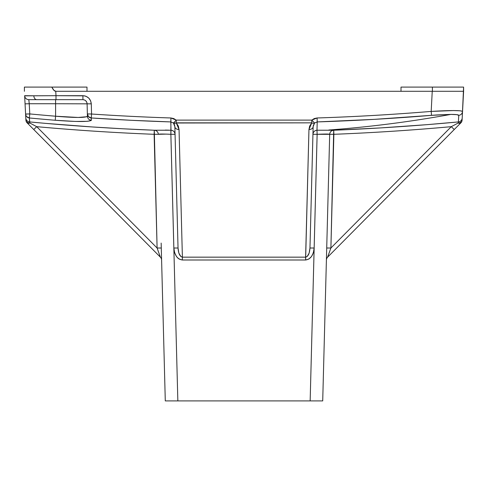 <?xml version="1.0" encoding="UTF-8"?>
<svg xmlns="http://www.w3.org/2000/svg" width="488" height="488" viewBox="0 0 488 488"><rect width="100%" height="100%" fill="white"/><g stroke="black" fill="none" stroke-linecap="round" stroke-linejoin="round"><path stroke-width="0.73" d="M24.638 95.849L55.992 95.691L55.76 91.287L86.992 91.287L86.992 87.096L86.992 91.287L432.24 91.287L55.76 91.287L55.992 95.691L33.812 95.782A4.185 2.958 90 0 0 36.765 99.656L55.992 99.656L55.992 95.691L84.522 95.849L86.071 96.307L88.755 98.064L90.585 100.711L91.287 103.846L91.555 114.021A2262.575 2259.477 180 0 0 170.922 117.974L173.765 118.578L176.223 120.109L311.777 120.109L314.235 118.572L317.078 117.974A2262.575 2259.477 180 0 0 431.185 111.41L432.24 91.287L463.6 91.287L453.12 91.287L463.6 91.287L462.087 120.109A4.185 4.185 0 0 1 460.879 122.842L461.977 120.865M462.203 117.974L463.6 87.096L463.6 91.287L432.24 91.287L431.185 111.41L453.401 110.562L460.19 110.782L462.545 111.41L462.941 103.846L462.545 111.41A4.185 4.172 -177 0 1 458.757 115.345L458.409 121.921A4.185 4.185 3 0 0 462.203 117.974L462.087 120.109L462.203 117.974A4.185 4.185 -177 0 1 458.409 121.921L458.757 115.345L456.725 114.649L450.839 114.406A2291.111 1620.062 90 0 1 328.827 130.009A2291.111 1620.062 -90 0 0 450.839 114.406L436.839 114.948L374.412 119.353L317.212 121.921L316.993 130.235A2286.225 2285.438 180 0 0 317.005 130.229L333.713 130.229L380.53 127.917L427.281 124.641L458.409 121.921L458.195 123.007A4.185 3.111 3 0 0 462.087 120.109A4.185 3.111 -177 0 1 458.195 123.007L451.284 126.673L330.901 248.014L327.613 257.164A4.185 4.185 0 0 0 326.405 260A4.185 4.185 0 0 1 327.613 257.164L454.261 129.515L451.284 126.673A2291.434 2290.648 0 0 1 333.877 134.304A2291.434 2290.648 180 0 0 451.284 126.673L330.901 248.014L333.877 134.304L317.139 134.304A2290.404 2289.617 0 0 1 317.127 134.304L310.154 400.904L322.714 400.904L329.693 134.304C329.967 131.894 331.309 130.54 333.713 130.235C331.309 130.54 329.967 131.894 329.693 134.304L322.714 400.904L310.154 400.904L317.139 134.304L314.15 248.014L313.406 252.619L311.527 256.505L308.794 259.091L305.61 260L182.39 260L179.206 259.091L177.754 257.987L176.473 256.505L174.594 252.619L173.85 248.014L170.873 134.304A2290.404 2289.617 0 0 1 170.861 134.304L177.846 400.904L310.154 400.904L165.286 400.904L161.156 243.073M170.989 129.564L170.788 121.921L131.016 120.292L91.274 117.962L91.164 120.554L87.108 121.329L75.335 121.433L55.248 120.268A2281.278 2280.497 -0 0 1 29.384 117.974L29.591 121.921L45.146 123.336L91.878 126.929L123.074 128.795L154.287 130.235L170.995 130.229A2286.225 2285.438 180 0 0 171.007 130.235L170.873 134.304L166.042 134.108L170.861 134.304C163.224 133.95 159.039 133.95 158.307 134.304L154.123 134.304L157.099 248.014L36.716 126.673A2291.434 2290.648 180 0 0 154.123 134.304L158.307 134.304A4.185 4.185 -1.5 0 0 154.287 130.235L154.123 134.304A2291.434 2290.648 0 0 1 36.716 126.673L33.739 129.515L160.387 257.164A4.185 4.185 0 0 1 161.595 260A4.185 4.185 0 0 0 160.387 257.164L157.099 248.014L158.344 251.509L157.099 248.014L36.716 126.673L29.805 123.007A4.185 3.111 177 0 1 25.913 120.109L24.662 96.307M168.909 130.168L165.286 130.083M463.6 91.287L453.077 91.287M29.506 120.298L29.384 117.974A4.185 4.178 177 0 1 25.59 114.033L25.797 117.974A4.185 4.185 -3 0 0 29.591 121.921L29.805 123.007A4.185 2.452 135.2 0 1 27.121 122.842L160.387 257.164M26.023 120.865L27.121 122.842A4.185 2.452 -44.8 0 0 29.805 123.007L29.384 117.974A2281.278 2280.497 180 0 0 55.248 120.268C77.214 121.915 89.243 121.915 91.335 120.274L91.274 117.962A4.185 4.166 178.5 0 1 87.364 113.911L87.102 103.737L87.425 116.217L86.834 116.742L78.135 117.456L55.589 116.217L55.589 103.737L91.287 103.846C90.658 98.912 87.864 96.191 82.917 95.691L82.917 99.656L82.917 95.691L55.992 95.691L55.992 99.656L82.917 99.656L28.81 99.656A4.185 4.185 0 0 1 24.632 95.691L25.59 114.033L26.297 114.058L25.596 114.039L25.931 115.473L25.699 114.772M329.693 134.304C328.955 133.95 324.77 133.95 317.139 134.304L317.005 130.229L333.713 130.235A4.185 4.185 -178.5 0 0 329.693 134.304A4.185 4.185 177.8 0 1 333.713 130.235A4.185 4.185 1.5 0 0 329.693 134.304L333.877 134.304L333.713 130.235A2287.256 2286.469 180 0 0 458.409 121.921L458.195 123.007L451.284 126.673L454.261 129.515L460.879 122.842A4.185 2.452 -135.2 0 1 458.195 123.007A4.185 2.452 44.8 0 0 460.879 122.842L327.613 257.164M316.986 130.381L317.048 128.057M174.6 252.638L174.82 253.284M314.077 249.228L314.101 248.898M326.844 243.073L326.716 248.014L330.901 248.014L326.716 248.014L326.844 243.073M174.863 126.673L178.035 248.014L178.858 253.089L180.792 256.45L182.39 257.164L179.047 129.515A4.185 2.946 178.5 0 1 174.863 126.673A4.185 2.946 -1.5 0 0 179.047 129.515L176.223 122.842A4.185 2.391 134.5 0 1 173.441 123.007L311.777 122.842L309.666 126.038L308.953 129.515L305.61 257.164L182.39 257.164L179.047 129.515L178.327 126.032L176.223 122.842L176.223 120.109L173.441 123.007L174.863 126.673L178.035 248.014L173.85 248.014L170.861 134.304A2290.404 2289.617 0 0 1 170.861 134.304L170.922 117.974A2262.575 2259.477 -0 0 1 91.555 114.021L91.274 117.962A2266.717 2263.612 180 0 0 170.788 121.921L173.441 123.007L176.223 120.109L170.922 117.974L170.788 121.921L173.441 123.007L174.515 124.812L174.856 126.624M313.235 125.758L314.559 123.007L317.212 121.921L316.993 130.235A2286.225 2285.438 180 0 0 317.005 130.229L317.139 134.304A2290.404 2289.617 0 0 1 317.127 134.304L314.15 248.014L309.965 248.014L314.15 248.014C313.449 255.261 310.606 259.256 305.61 260L305.61 257.164C308.111 256.566 309.563 253.516 309.965 248.014L313.137 126.673L314.559 123.007L311.777 120.109L176.223 120.109L176.223 122.842L311.777 122.842L311.777 120.109L311.777 122.842A4.185 2.391 45.5 0 0 314.559 123.007L317.212 121.921A2266.717 2263.612 180 0 0 431.532 115.345L450.839 114.406C456.042 114.418 458.677 114.729 458.757 115.345A4.185 4.172 3 0 0 462.545 111.41C460.727 110.288 450.278 110.288 431.185 111.41L431.532 115.345L431.185 111.41A2262.575 2259.477 -0 0 1 317.078 117.974L317.212 121.921L317.078 117.974L311.777 120.109L314.559 123.007A4.185 2.391 -134.5 0 1 311.777 122.842L308.953 129.515A4.185 2.946 1.5 0 0 313.137 126.673L313.235 125.739L313.137 126.673A4.185 2.946 -178.5 0 1 308.953 129.515L305.61 260L182.39 260C177.394 259.256 174.551 255.261 173.85 248.014L178.035 248.014C178.437 253.516 179.889 256.566 182.39 257.164L182.39 260L182.39 257.164L305.61 257.164L307.208 256.45L309.142 253.089L309.965 248.014L313.15 126.453M84.491 99.967L82.917 99.656C85.388 99.906 86.785 101.266 87.102 103.737L87.425 116.217A4.185 4.172 -1.5 0 0 91.335 120.274A4.185 4.172 178.5 0 1 87.425 116.217C85.589 117.858 74.975 117.858 55.589 116.217L55.248 120.268L55.589 116.217A2277.112 2276.331 -0 0 1 29.774 113.924L29.237 103.737L55.589 103.737L55.589 116.217A2277.112 2276.331 -0 0 1 29.774 113.924L29.384 117.974L28.621 117.834M432.411 87.096L401.008 87.096L463.6 87.096L432.411 87.096L432.411 91.287L432.411 87.096M24.4 87.096L24.4 91.287L24.4 87.096L86.992 87.096L24.4 87.096M55.76 91.287L53.845 90.237L51.832 87.096C53.21 89.89 54.516 91.28 55.76 91.287M322.714 400.904L310.154 400.904M166.042 134.108L158.307 134.304A4.185 4.185 -1.5 0 0 154.287 130.229A4.185 4.185 178.5 0 1 158.307 134.304A4.185 4.185 178.5 0 0 154.287 130.229L170.995 130.229A2286.225 2285.438 180 0 0 171.007 130.235C173.429 130.522 174.783 131.882 175.058 134.304A4.185 4.185 -1.5 0 0 171.007 130.235M165.286 400.904L177.846 400.904L170.861 134.304L175.058 134.304L170.873 134.304M160.119 256.45L159.405 254.468M29.805 123.007L36.716 126.673L33.739 129.515L27.121 122.842A4.185 4.185 0 0 1 25.913 120.109A4.185 3.111 -3 0 0 29.805 123.007L29.591 121.921A4.185 4.185 177 0 1 25.797 117.974L25.913 120.109M158.905 253.089L158.344 251.509M157.099 248.014L161.284 248.014L157.099 248.014L154.287 130.235A2287.256 2286.469 180 0 1 29.591 121.921M328.595 254.468L327.881 256.45M329.656 251.509L329.095 253.089M329.693 134.273A4.185 4.185 1.5 0 1 333.713 130.235L330.901 248.014M312.942 134.304L317.127 134.304L312.942 134.304C313.217 131.882 314.571 130.522 316.993 130.235L317.127 134.304L316.993 130.235A4.185 4.185 1.5 0 0 312.942 134.273M25.931 115.473L26.395 116.284M29.42 117.59L29.506 116.711M29.506 116.705L29.628 115.43M26.822 114.046L26.297 114.058M28.81 99.656L28.847 99.967L28.81 99.656L36.765 99.656A4.185 2.958 -90 0 1 33.812 95.782L24.632 95.691A4.185 4.185 0 0 0 28.81 99.656L29.237 103.737L25.059 103.846L29.237 103.737L28.847 99.967M29.634 115.424L29.774 113.924L28.176 114.003M26.755 116.705L29.384 117.974L29.42 117.596M25.596 114.039L29.774 113.924L29.237 103.737L55.589 103.737L55.589 99.656L55.589 103.737L91.287 103.846L91.555 114.021L87.364 113.911L91.555 114.021L91.274 117.962L88.529 116.687L87.364 113.911M85.839 100.845L86.913 102.602M87.059 103.273L87.102 103.7M442.329 91.287L435.638 91.287M452.224 91.287L445.886 91.287M325.661 288.31L325.899 279.276M323.239 380.805L323.483 371.386M401.008 87.096L401.008 91.287"/></g></svg>

